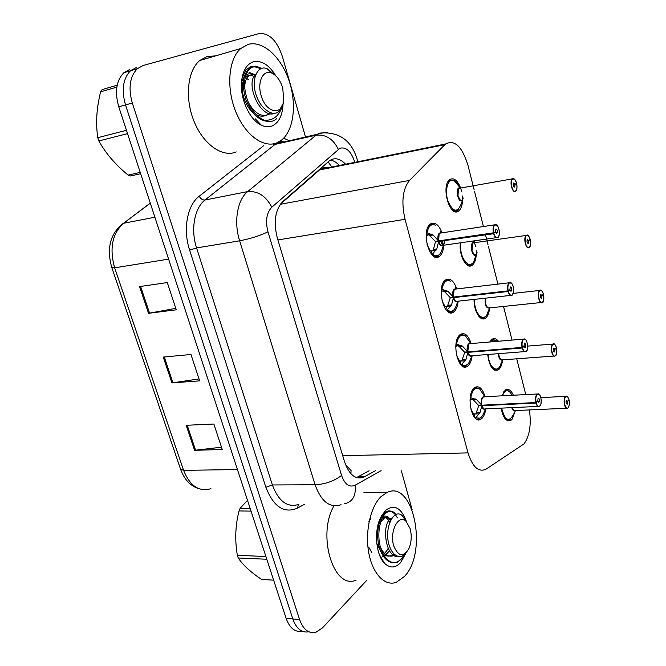 <?xml version="1.0" encoding="UTF-8"?>
<svg xmlns="http://www.w3.org/2000/svg" width="666" height="666" viewBox="0 0 666 666"><rect width="100%" height="100%" fill="white"/><g stroke="black" fill="none" stroke-linecap="round" stroke-linejoin="round"><path stroke-width="1" d="M472.127 355.711C471.603 360.339 470.288 363.669 468.19 365.676L467.465 366.242C458.408 373.218 450.815 341.45 460.015 334.698L460.481 334.34C464.86 332.259 468.406 335.339 471.103 343.564M458.133 301.174C457.675 306.218 456.285 309.748 453.954 311.755L453.679 311.963C444.314 319.638 435.747 286.263 445.562 279.97L445.579 279.961C450.033 277.647 453.762 280.636 456.768 288.927M443.781 244.747C443.498 250.316 442.082 254.171 439.535 256.293L439.352 256.427C429.986 264.069 420.529 230.836 430.278 224.134L430.736 223.809C435.123 221.845 438.886 224.858 442.016 232.842M539.793 406.019L539.418 406.352C538.02 407.034 536.871 405.935 535.963 403.055L481.909 405.702L479.995 412.562L476.04 417.499C479.453 419.48 482.134 417.749 484.074 412.312L485.747 408.874C485.189 413.12 483.957 416.25 482.076 418.248L480.927 419.172C472.194 425.482 465.476 395.204 474.1 388.045L475 387.337C479.287 385.489 482.634 388.644 485.048 396.811M502.53 360.356C502.014 364.485 500.849 367.457 499.05 369.28L498.235 369.921C492.815 371.495 489.302 366.358 487.695 354.495M489.76 341.983L492.057 339.269C494.205 337.97 496.328 338.636 498.434 341.25M489.56 308.208C489.102 312.795 487.87 316.009 485.839 317.857L485.406 318.19C480.469 322.103 473.651 310.972 474.084 299.417M476.24 254.795C475.882 259.848 474.567 263.303 472.302 265.16L472.261 265.185C466.65 270.063 458.583 255.161 460.389 242.882M462.562 200.116C462.337 205.319 461.08 208.908 458.791 210.872L458.424 211.13C449.775 217.807 440.75 185.964 449.642 179.72L450.249 179.296C454.237 177.697 457.717 180.644 460.689 188.153L461.763 191.916M515.176 411.263L511.946 419.472L510.772 420.429C506.26 421.944 503.063 417.848 501.173 408.141M501.806 395.904L505.494 389.851C508.474 388.378 511.105 390.184 513.386 395.279M474.134 189.777L467.982 165.343C462.121 146.437 454.62 139.327 445.479 144.014L409.523 180.403C402.63 189.011 401.14 201.973 405.036 219.305L468.032 452.888C472.477 466.916 478.404 472.394 485.814 469.314L523.959 443.939C529.62 436.18 531.435 424.841 529.42 409.923M345.421 464.41L351.09 470.562L350.874 473.709M330.844 167.674C326.84 166.716 323.293 167.274 320.221 169.339L280.519 204.054M525.757 394.613L516.733 358.799M512.021 340.093L503.538 306.435M497.91 284.107L488.428 246.478M488.036 244.922L485.439 234.607M483.399 226.515L474.567 191.492M474.001 240.934L475.674 246.653M476.198 250.616L476.273 253.879M462.412 195.979L462.57 199.4M366.383 580.71L322.402 627.955L315.959 632.242C308.766 633.907 303.296 629.653 299.558 619.488L132.318 103.039L125.508 104.92C121.32 89.993 122.985 78.596 130.528 70.746L136.372 67.524L130.528 70.746C122.985 78.596 121.32 89.993 125.508 104.92L292.815 618.939L125.508 104.92L118.764 106.785C114.577 91.933 116.259 80.586 123.809 72.761L129.67 69.539M308.816 631.776C301.773 633.091 296.445 628.812 292.815 618.939C296.445 628.812 301.773 633.091 308.816 631.776M302.131 631.202C295.088 632.475 289.752 628.213 286.139 618.398L118.764 106.785M186.18 425.291L213.869 424.034L222.261 449.525L194.58 450.299L186.18 425.291M139.569 286.588L167.299 282.567L176.274 309.823L148.543 313.303L139.569 286.588M163.262 357.084L190.976 354.487L199.65 380.844L171.945 382.925L163.262 357.084M199.026 378.929L171.945 382.925M175.791 308.358L148.543 313.303M221.503 447.202L194.58 450.299M401.348 470.812L412.146 509.781M132.318 103.039C128.122 88.029 129.787 76.59 137.304 68.715L143.132 65.493L258.991 33.616C269.022 32.717 276.806 40.293 282.334 56.335L305.569 137.271M345.579 164.219C340.043 158.433 334.698 157.259 329.528 160.689L282.884 201.473C275.183 209.715 273.318 221.878 277.314 237.978L344.58 461.913C349.209 474.925 355.627 479.995 363.836 477.122L375.391 470.712M330.394 160.106C333.533 160.581 336.538 162.362 339.41 165.468M369.097 470.787L356.543 477.572M568.922 399.533L568.939 399.6C568.015 396.653 566.891 395.729 565.576 396.844C562.762 399.692 565.534 411.08 568.198 407.65C569.363 405.927 569.646 403.396 569.055 400.075L567.64 401.498L566.042 401.581M513.561 410.173L512.221 407.625C513.078 410.156 514.152 411.13 515.451 410.556L566.45 408.25M568.19 407.75L569.155 405.486C569.638 403.762 569.064 399.059 569.072 400.041L568.614 400.025M567.64 401.498L567.216 404.229C566.042 403.762 565.784 402.48 566.433 400.391L567.598 401.34L566.058 401.415M508.033 390.667L504.786 390.859L503.313 392.232M504.853 418.39C506.485 420.038 508.116 420.413 509.731 419.505L509.798 419.463M510.847 418.772L509.748 419.488C508.116 420.404 506.476 420.038 504.845 418.381M502.414 395.87C504.212 391.108 506.576 389.643 509.507 391.483C506.418 390.309 504.853 390.101 504.811 390.85L507.226 390.409M512.254 395.346L509.265 391.317M567.598 401.34L568.939 399.6M470.246 397.544L476.573 399.617L481.776 405.203L478.563 405.361L473.243 399.791L471.836 399.067L469.896 400.149M482.75 397.494C481.518 399.4 481.21 401.973 481.851 405.194L481.776 405.203M535.963 403.055L536.238 402.955C537.254 406.06 538.486 407.018 539.943 405.819C542.998 402.813 540.068 391 537.112 394.48C535.805 396.27 535.472 398.926 536.113 402.455L537.695 400.949L538.161 398.101C539.452 398.551 539.735 399.891 539.019 402.106L537.504 401.132M470.77 397.644C472.435 389.493 475.432 386.646 479.77 389.102L484.881 396.811L483.383 396.894L484.89 396.819L483.017 397.186C481.576 398.992 481.185 401.665 481.851 405.203L535.83 402.547C535.173 398.892 535.514 396.145 536.871 394.297L539.385 394.547M477.955 388.087L474.292 388.378L473.434 389.052M479.187 413.827L474.891 414.019L474.467 417.299M470.779 408.882L473.493 413.669L474.891 414.019M483.383 394.547L479.77 389.102C477.522 387.67 475.707 387.429 474.317 388.37L477.905 388.07M479.953 418.14L475.299 417.89L479.878 418.173L481.018 417.424M481.909 405.702L478.696 405.86L480.086 405.286M476.04 417.499L475.299 417.89M475.79 413.969L478.696 405.86M537.737 401.115L536.238 402.955M483.391 408.416L481.976 405.694C482.917 408.491 484.124 409.548 485.606 408.874L537.995 406.418M556.326 347.452L556.343 347.519C555.386 344.472 554.229 343.448 552.863 344.447C549.95 347.044 552.797 358.733 555.552 355.527C556.759 353.904 557.059 351.39 556.46 348.002L554.986 349.3L553.321 349.434M498.709 353.646L499.084 356.352C500 359.349 501.19 360.506 502.672 359.848C500.765 360.04 499.575 358.874 499.084 356.352L498.709 353.646M556.46 348.002L555.943 347.977M554.986 349.3L554.587 351.973C553.354 351.498 553.071 350.199 553.746 348.085L554.945 349.134L553.338 349.259M494.796 340.001L491.375 340.301L489.851 341.816M498.26 368.265L497.186 369.006C495.479 370.038 493.747 369.688 491.991 367.973C493.756 369.697 495.479 370.038 497.169 369.022L497.236 368.981M490.792 341.899C492.432 339.851 494.255 339.469 496.253 340.751C493.015 339.677 491.4 339.518 491.4 340.293L493.714 339.718L496.103 340.842M496.919 341.375L496.453 340.9M554.945 349.134L556.343 347.519M543.406 294.056L543.423 294.114C542.44 290.967 541.242 289.835 539.826 290.709C536.804 293.048 539.718 305.036 542.582 302.073C543.839 300.557 544.155 298.068 543.539 294.605L542.016 295.779L540.284 295.962M485.747 298.135L485.73 304.187C486.713 307.401 487.995 308.633 489.568 307.892C487.545 308.125 486.263 306.884 485.73 304.187L485.747 298.135M543.539 294.605L542.932 294.622M542.016 295.779L541.641 298.393C540.334 297.902 540.034 296.586 540.734 294.439L541.974 295.612L540.293 295.787M485.389 316.508L484.315 317.299C482.559 318.44 480.735 318.123 478.846 316.35C480.744 318.123 482.559 318.44 484.299 317.316L484.373 317.266M541.974 295.612L543.423 294.114M530.153 239.294L530.169 239.335C529.162 236.089 527.922 234.84 526.456 235.589C523.318 237.654 526.315 249.95 529.279 247.244C530.586 245.837 530.919 243.373 530.286 239.843L526.923 241.125M474.575 242.79L473.11 242.998C471.645 244.514 471.287 247.078 472.036 250.707C473.101 254.146 474.475 255.461 476.14 254.645M529.27 247.369C529.387 246.095 531.135 248.401 530.303 239.827L529.545 239.902M528.704 240.876L528.363 243.431C526.989 242.924 526.656 241.591 527.372 239.419L528.662 240.701L526.914 240.942M465.434 263.503C467.44 265.293 469.339 265.576 471.128 264.335M465.417 263.478C467.432 265.293 469.339 265.576 471.145 264.31L471.203 264.277M473.16 242.965L473.118 242.998C471.553 245.479 471.195 248.052 472.036 250.707C472.619 253.604 473.992 254.92 476.148 254.637M528.363 243.431L527.905 243.49M528.662 240.701L530.169 239.335M515.492 191.225C512.429 193.681 509.19 181.319 512.304 178.988L512.52 178.846C513.561 177.747 514.91 179.171 516.583 183.117L516.566 183.133C515.534 179.787 514.252 178.413 512.728 179.021C509.473 180.802 512.554 193.423 515.634 190.984C516.991 189.702 517.34 187.254 516.691 183.658L513.22 184.857M462.221 200.175C457.767 204.246 454.77 185.689 460.256 187.995L458.966 188.328C457.575 189.818 457.251 192.332 457.992 195.862C459.09 199.4 460.506 200.841 462.229 200.166M516.691 183.658L515.742 183.783M515.051 184.54L514.685 187.071C513.303 186.505 512.945 185.14 513.628 182.992L515.009 184.365L513.203 184.673M452.888 180.186L449.6 180.461L447.444 182.817M451.706 209.332C453.671 211.03 455.527 211.347 457.267 210.29M459.174 188.187L458.974 188.32C457.492 190.759 457.159 193.273 457.992 195.862L458.399 188.994M458.757 209.066L457.642 210.015C455.81 211.388 453.829 211.155 451.681 209.315M462.654 199.8L461.105 204.137C457.234 213.228 452.772 211.988 447.735 200.424C444.347 189.385 448.418 177.389 454.254 180.736C450.732 180.003 448.992 180.036 449.059 180.852L452.639 180.12M460.889 188.27L455.985 182.034M515.009 184.365L516.566 183.133M456.002 343.997L462.454 346.154L467.723 351.848L464.502 352.106L459.107 346.428L457.684 345.704L455.777 346.603M526.157 351.332L525.932 351.523C524.433 352.297 523.185 351.132 522.194 348.01L467.865 352.356L465.959 359.432L461.213 364.876L463.827 365.984L466.45 365.234M456.56 344.097C458.183 336.355 461.155 333.633 465.467 335.922L470.804 343.581L469.239 343.723L470.82 343.589L469.031 343.881C467.532 345.579 467.124 348.226 467.807 351.839L467.723 351.848M522.194 348.01L522.477 347.91C523.526 351.115 524.8 352.189 526.307 351.115C529.478 348.385 526.473 336.255 523.401 339.485C522.044 341.159 521.694 343.798 522.344 347.394L523.992 346.029L524.425 343.24C525.79 343.706 526.107 345.063 525.357 347.311L523.751 346.22M522.344 347.394L467.807 351.839M463.678 334.998L459.798 335.414L457.983 337.329M465.151 360.731L460.83 361.055L460.397 364.202M456.568 355.519L459.415 360.697L460.83 361.055M469.48 341.675L465.467 335.922C463.111 334.557 461.238 334.382 459.831 335.406L463.628 334.981M467.499 364.485L464.227 365.984L461.014 364.901M457.684 345.704L461.097 345.404M467.798 351.839L468.589 344.372M467.865 352.356L464.635 352.614L466.267 351.964M461.738 360.98L464.635 352.614M524.034 346.203L522.477 347.91M469.513 355.319L467.932 352.347C468.956 355.369 470.263 356.493 471.844 355.736L524.425 351.64M441.383 289.061L447.96 291.292L453.313 297.094L450.074 297.461L444.605 291.683L443.156 290.934L442.241 291.042L441.117 292.94M512.087 295.246L512.087 295.246C510.489 296.112 509.149 294.855 508.058 291.483L453.454 297.619L451.565 304.928L446.769 310.506C448.776 312.104 450.699 312.287 452.522 311.055L452.622 310.989M456.377 288.977L454.678 289.194C453.121 290.776 452.697 293.406 453.388 297.086L453.313 297.094M508.058 291.483L508.341 291.383C509.423 294.705 510.739 295.895 512.304 294.963C515.601 292.507 512.512 280.053 509.323 283.008C507.917 284.565 507.542 287.188 508.208 290.859L509.923 289.635L510.314 286.921C511.771 287.387 512.104 288.769 511.33 291.05L509.615 289.852M508.208 290.859L453.388 297.086L454.062 289.868M449.001 280.511L444.905 281.085M450.749 306.26L446.403 306.726L445.97 309.74M441.991 300.766L444.971 306.352L446.403 306.726M441.983 289.161C443.556 281.835 446.486 279.229 450.757 281.343C448.301 280.053 446.37 279.953 444.955 281.052L448.959 280.494M453.671 310.173L452.547 311.03C450.732 312.271 448.801 312.096 446.769 310.489M453.454 297.619L450.216 297.985L452.164 297.227M447.319 306.618L450.216 297.985M509.965 289.818L508.341 291.383M455.294 300.865L453.529 297.61C454.645 300.874 456.052 302.073 457.742 301.215L510.514 295.413M426.382 232.667L433.091 234.99L438.519 240.901L435.264 241.375L429.712 235.498L428.255 234.74L426.265 235.98L426.14 238.295M497.777 237.521C496.103 238.345 494.688 236.979 493.539 233.425L438.661 241.442L436.788 248.984L431.943 254.687C434.132 256.543 436.205 256.826 438.153 255.544M437.995 240.309C437.487 234.907 438.603 232.426 441.342 232.85L439.801 233.175C438.303 234.715 437.903 237.287 438.594 240.892L438.519 240.901M493.539 233.425L493.822 233.316C494.938 236.755 496.303 238.078 497.927 237.279C501.348 235.123 498.176 222.336 494.863 225.008C493.398 226.44 493.007 229.029 493.689 232.784L495.471 231.71L495.87 229.037C497.36 229.562 497.727 230.969 496.961 233.242L495.046 231.968M443.165 245.354L444.838 240.867M493.689 232.784L438.594 240.892L439.152 233.933M443.032 241.134L442.132 240.934L443.032 241.134M433.907 224.567L430.078 224.975L427.78 227.581M435.964 250.358L431.601 250.974L431.16 253.838M427.056 244.638L430.144 250.583L431.601 250.974M443.34 240.759L493.623 233.724M438.744 241.425C439.427 244.414 440.934 245.696 443.273 245.279C441.466 246.229 439.96 244.946 438.736 241.425L440.551 240.609M439.951 233.067L441.525 232.917M427.014 232.767C428.546 225.874 431.41 223.385 435.614 225.316C433.067 224.109 431.093 224.092 429.687 225.266L433.857 224.55M439.527 254.429L438.37 255.378C436.372 256.835 434.232 256.601 431.943 254.678M428.255 234.74L431.693 234.207M438.661 241.442L435.406 241.916L437.837 241M443.065 241.1L441.208 241.067M432.517 250.832L433.416 249.459L435.406 241.916M495.512 231.901L493.822 233.316M381.035 496.603L387.029 492.457C413.494 479.353 428.213 552.047 404.495 576.415L396.245 582.342C384.848 586.596 372.494 573.776 368.739 552.63C364.893 531.551 370.546 506.66 381.035 496.603M370.904 518.514L368.914 521.62M368.689 547.102L371.944 552.855M382.301 556.826L383.466 556.368M386.005 554.67L388.253 552.206M385.914 552.081L388.17 548.343M389.61 522.677L388.744 520.787M380.153 518.506L381.443 517.432M390.101 519.197C388.053 516.425 385.739 515.534 383.15 516.508M405.744 553.554L400.482 562.762C395.204 568.19 389.885 568.356 384.507 563.269C376.232 555.228 373.917 532.642 379.97 518.947L385.181 510.714C394.081 503.804 401.182 507.475 406.501 521.728M395.812 514.71C391.841 510.056 387.67 509.69 383.3 513.594L381.576 515.609M380.669 517.632L381.743 516.916M356.119 580.153C333.666 590.267 316.725 535.198 333.974 505.844M389.444 523.118L388.902 521.078M248.102 44.422C262.937 40.193 281.16 57.06 289.036 80.619C297.044 104.129 293.806 130.653 281.343 140.251L277.014 142.774C263.661 148.585 244.913 135.023 235.556 111.197C226.074 87.471 228.588 58.916 240.742 48.518L248.102 44.422M236.272 151.94C222.61 157.742 203.571 144.722 194.156 121.637C184.615 98.635 187.304 70.821 199.733 60.514L207.251 56.427L215.501 55.902M245.804 75.308L248.426 73.918L252.297 73.635L255.236 74.817M248.343 79.587L245.488 77.398M283.058 103.854C282.55 115.409 278.896 122.785 272.078 125.982C268.748 127.256 265.185 127.006 261.372 125.208C249.642 120.08 239.643 98.143 241.591 81.061C242.857 70.571 246.736 64.161 253.222 61.846C261.438 60.082 268.964 64.735 275.807 75.807M257.967 66.933L251.482 66.225L245.871 69.83L241.866 78.854M241.533 81.776L244.272 76.773M249.042 72.361L252.297 73.635M256.901 66.692L255.344 66.134M266.783 559.249L238.253 557.991L237.787 556.668L237.354 555.319L265.892 556.526M251.032 511.113L239.019 510.955C235.323 525.499 234.773 540.284 237.354 555.319M239.019 510.955L240.101 508.341L250.166 508.458M247.511 500.333L240.101 508.341M396.37 514.485C393.797 511.488 390.967 510.639 387.878 511.929C380.211 514.793 375.749 535.497 381.377 549.866C384.548 558.05 388.927 562.354 394.522 562.77L394.713 562.77C398.959 561.638 402.605 558.616 405.669 553.687M397.386 517.915C394.389 512.254 390.817 510.256 386.671 511.913C378.929 514.926 374.683 535.489 380.161 549.825C383.716 558.766 388.544 563.045 394.63 562.662M403.896 556.268L397.435 562.262L394.713 562.77M393.764 545.97C389.135 531.793 398.568 513.444 406.085 521.32L410.106 528.546C411.913 535.63 411.505 542.324 408.882 548.634C403.33 557.492 398.293 556.601 393.764 545.97M407.043 551.714L402.222 556.218L398.767 556.435C395.08 555.76 392.132 552.738 389.926 547.377C382.742 529.77 393.864 506.834 402.564 515.975L406.352 521.503M238.253 557.991C243.048 565.126 250.849 572.285 261.638 579.47L273.626 580.153M383.991 555.319L384.465 555.119M385.697 554.445L389.444 550.699M390.751 520.071C388.869 517.69 386.78 516.982 384.482 517.965L380.652 522.102M380.552 547.36C383.708 554.287 387.887 557.126 393.082 555.86L395.146 554.886M379.82 521.103L379.387 520.429M384.54 553.446L388.311 548.642M389.76 522.269C387.787 518.381 385.339 516.883 382.426 517.782M380.752 518.814L379.495 520.129M376.814 543.448L381.193 552.339M383.524 554.528L385.972 555.769L388.586 556.143L390.676 555.769L393.989 553.871M392.116 517.89L391.675 518.081C380.994 521.828 384.94 559.357 398.909 556.468M127.539 133.633L98.884 140.951L98.318 139.327L97.794 137.687L126.448 130.295M116.841 87.113L100.658 91.816C96.562 107.8 95.604 123.085 97.794 137.687M100.658 91.816L102.081 89.619L117.183 85.206M261.48 68.54C256.901 65.801 252.93 65.942 249.567 68.948C243.748 75.558 242.99 85.781 247.294 99.609C251.115 109.707 256.585 116.508 263.703 120.022L263.952 120.138C273.085 121.062 279.362 116.001 282.784 104.945M260.431 68.998C255.886 66.15 251.873 66.25 248.393 69.281C242.599 75.791 241.816 86.006 246.054 99.933C252.339 115.36 260.872 122.486 271.653 121.32M276.473 118.806L275.924 119.272C272.444 121.953 268.456 122.244 263.952 120.138M261.155 95.554C256.876 82.084 263.22 69.048 271.778 73.102C276.715 75.458 280.369 80.419 282.742 87.979L283.766 100.683C282.068 116.167 265.842 112.97 261.155 95.554M283.133 103.521L278.738 111.605C275.566 114.036 271.944 113.894 267.89 111.189C263.187 108.383 259.49 103.605 256.801 96.845C250.25 80.419 257.326 64.236 267.199 68.74L274.85 74.967M140.651 173.693L130.544 175.966L128.155 175.108L140.226 172.386M98.884 140.951C105.694 153.338 115.451 164.727 128.155 175.108M255.528 75.375C252.73 74.176 250.316 74.517 248.268 76.39C245.746 79.013 244.564 83.108 244.73 88.678M248.693 103.055C255.353 114.286 262.529 117.832 270.205 113.695M254.995 77.164C251.465 74.767 248.41 74.734 245.821 77.065L245.155 77.772M243.548 80.544C239.752 88.553 244.414 105.444 252.78 112.288M256.427 114.76C260.772 116.791 264.544 116.633 267.749 114.294M268.889 113.345L269.838 112.346M256.06 74.026L255.661 74.376C244.822 83.225 260.314 119.689 274.991 113.262M328.097 161.896L331.818 167M342.707 455.669L468.032 452.888M277.897 239.927L405.036 219.305M280.353 204.287L409.523 180.403M319.422 169.98L444.78 144.672M120.121 226.432L123.227 223.343C110.181 233.6 106.385 248.376 111.838 267.665L114.652 267.824L183.591 470.346L180.553 469.155L111.88 267.79M150.266 203.08L123.543 223.268C112.246 233.525 109.282 248.376 114.652 267.824L168.598 259.124M237.446 469.563L183.591 470.346C189.96 485.997 199.067 492.107 210.931 488.686M150.308 203.205L123.543 223.268L154.895 217.249M286.139 618.398L299.558 619.488M164.286 356.984L172.96 382.808M187.204 425.241L195.596 450.224M140.601 286.438L149.567 313.145M354.803 162.354L354.703 162.005C351.107 151.265 346.187 146.686 339.951 148.252L271.811 207.209C266.542 212.795 265.259 221.004 267.973 231.835L341.566 475.424C344.822 484.432 349.325 487.703 355.086 485.256L381.094 470.637M341.075 504.711C329.978 508.408 321.312 501.764 315.093 484.781L239.627 240.801C233.558 221.92 237.346 199.658 247.694 191.592L316.508 134.815L319.364 133.142L327.314 132.567M282.933 141.342L278.538 142.333L275.1 144.38L316.025 135.206C325.757 134.191 333.191 138.894 338.32 149.317M304.262 504.412L297.594 508.075C284.141 513.852 273.568 506.909 265.876 487.254L189.619 250.125C182.725 229.52 187.254 205.095 199.234 196.22L263.511 145.812M283.658 138.187L289.51 140.876M281.169 141.2L281.676 141.467M281.885 141.583L283.108 142.316M341.566 475.424C334.324 481.035 325.499 484.157 315.093 484.781L272.386 484.965C278.654 501.49 287.487 507.958 298.868 504.37M271.811 207.209C265.959 196.029 257.925 190.826 247.694 191.592L205.028 200C194.447 207.959 190.493 229.628 196.578 247.935L272.386 484.965L265.876 487.254M272.519 143.989L275.1 144.38L205.028 200C202.631 200.183 200.691 198.918 199.234 196.22M267.973 231.835C259.69 235.781 250.241 238.769 239.627 240.801L196.578 247.935L189.619 250.125M298.31 504.587L297.594 508.075M355.086 485.256C356.235 495.779 352.622 501.973 344.239 503.837M357.284 159.89L357.359 160.131C352.114 141.658 340.709 132.567 323.127 132.859L275.599 143.998L277.314 142.649M362.246 477.722L363.311 477.131M358.183 476.823L364.535 476.764M515.284 410.639C513.877 411.438 512.712 410.439 511.779 407.65M568.048 407.842L567.665 408.191C564.893 410.373 562.653 399.325 565.342 396.67L567.565 396.819M515.542 410.547L513.478 414.552C508.874 422.627 504.92 420.487 501.623 408.125M512.187 395.346L509.64 391.583M481.268 404.645C480.819 398.901 481.968 396.27 484.723 396.745M485.422 408.974C483.999 409.815 482.767 408.957 481.734 406.393M483.374 405.128L481.984 405.694M479.995 412.562L476.673 412.712M473.251 415.534L473.493 413.669M475.241 398.892L471.836 399.067M476.573 399.617L473.243 399.791M470.146 398.501L470.929 399.117M502.497 359.94C500.258 360.764 498.851 358.674 498.268 353.679M555.402 355.727L555.144 355.952C552.264 358.341 549.766 346.778 552.622 344.272L554.82 344.505M500.674 359.49L499.084 356.352M502.78 359.84L500.882 363.803C497.968 374.384 488.694 367.848 488.153 354.462M496.719 341.392L496.253 340.751L496.736 341.125M489.393 308C486.022 308.216 484.648 304.945 485.273 298.193M542.307 302.397L542.307 302.397C539.335 305.003 536.538 292.874 539.585 290.534L541.741 290.851M542.898 301.715L542.59 302.139M487.479 307.584L485.73 304.187M489.701 307.875L487.97 311.846C484.915 324.25 473.776 314.21 474.575 299.367M475.974 254.753C471.511 258.599 469.064 240.268 474.375 242.724M529.137 247.469C526.09 250.258 522.977 237.695 526.173 235.448L528.321 235.789M529.736 246.736L529.279 247.344M473.976 254.395L472.036 250.707L472.544 243.614M476.381 254.437L474.708 258.641C471.495 273.193 458.233 258.325 460.972 242.799M460.472 188.062L512.487 178.846L514.527 179.279M516.233 190.326L515.617 191.125M460.139 199.858L457.992 195.862M460.323 187.979L454.254 180.736L456.085 182.134M467.216 351.273C466.749 345.637 467.89 343.057 470.646 343.523M471.67 355.835C470.146 356.776 468.822 355.852 467.69 353.063M522.061 347.486C521.386 343.764 521.753 341.034 523.16 339.294L525.64 339.643M469.422 351.706L467.94 352.347M472.028 355.719L470.529 359.099C468.564 365.018 465.709 366.808 461.971 364.469M465.959 359.432L462.62 359.69M459.174 362.421L459.415 360.697M462.454 346.154L459.107 346.428M455.885 345.03L456.768 345.771M452.797 296.512C452.306 290.992 453.438 288.461 456.193 288.911M457.559 301.332C455.944 302.372 454.512 301.373 453.28 298.351M507.925 290.942C507.234 287.146 507.617 284.44 509.074 282.825L511.521 283.25M455.144 296.886L453.529 297.61M456.335 288.961L455.186 287.387M457.95 301.19L456.61 304.562C454.653 310.964 451.623 312.795 447.527 310.056M451.565 304.928L448.201 305.286M444.738 307.925L444.971 306.352M446.586 290.534L443.156 290.934M447.96 291.292L444.605 291.683M441.258 290.16L442.241 291.042M444.58 240.576L444.355 242.882C442.732 247.044 440.784 246.82 438.494 242.199M493.398 232.867C492.707 229.146 493.065 226.498 494.48 224.925L496.994 225.316M498.551 236.58L497.918 237.412C498.401 237.554 498.901 236.255 499.417 233.5C498.976 224.242 494.83 223.743 494.638 224.825L439.801 233.175M441.441 232.85L440.492 231.618M442.773 241.142L442.765 245.554M443.623 244.938L442.307 248.659C440.368 255.544 437.171 257.401 432.709 254.221M436.788 248.984L433.416 249.459M429.928 252.006L430.144 250.583M433.091 234.99L429.712 235.498M426.24 233.841L427.331 234.873M467.465 366.242L463.22 366.55M453.679 311.963L449.234 312.429M480.927 419.172L476.906 419.33M498.235 369.921L494.613 370.171M485.406 318.19L481.61 318.564M472.261 265.185L468.331 265.701M510.772 420.429L507.334 420.562M320.221 169.339L445.479 144.014M458.791 210.872L454.753 211.522M439.535 256.293L434.931 256.926M199.392 488.861C190.726 486.313 184.474 479.836 180.644 469.422M123.809 72.761L137.304 68.715M283.758 141.159L279.162 141.716M357.8 161.746L357.359 160.131M357.484 477.181L363.836 477.122M567.665 408.191L568.123 407.825M540.892 397.635L565.7 396.345C566.208 396.803 566.791 394.122 568.955 399.567M484.657 396.72L537.212 393.997L539.527 394.622C542.274 398.226 540.892 406.685 539.935 405.919M539.418 406.352L539.851 406.01M538.894 402.214L538.419 402.239M474.292 388.378L473.734 388.411M527.697 346.104L552.855 344.072C553.429 344.663 553.854 341.442 556.351 347.486M553.862 356.052L502.672 359.848M554.587 351.973L554.162 352.006M491.375 340.301L490.867 340.343M555.544 355.627C556.31 356.202 557.226 350.199 556.468 347.977M513.311 293.381L539.685 290.451C540.326 291.192 540.559 287.387 543.431 294.089M540.975 302.539L489.568 307.892M541.641 298.393L541.192 298.435M542.574 302.189C543.406 303.005 543.731 300.474 543.556 294.588M474.334 242.707L526.223 235.414C527.072 236.164 527.081 232.218 530.186 239.31M471.145 264.31L472.227 263.461M474.475 242.749L473.085 241M477.081 252.672L476.49 254.154M449.034 180.861L448.493 180.952M463.286 198.018L462.77 199.459M514.743 187.029L514.26 187.113M515.642 191.109C515.809 189.86 517.565 192.124 516.716 183.641M470.762 343.598L523.351 339.136L525.591 339.502C528.205 341.916 527.922 351.981 526.298 351.232M525.283 347.377L524.783 347.411M459.798 335.414L459.24 335.464M456.318 288.986L509.107 282.8C509.382 282.176 510.248 282.359 511.704 283.358C513.036 285.09 513.702 287.745 513.719 291.317L512.296 295.08M511.313 291.067L510.789 291.125M444.93 281.069L444.355 281.144M443.756 244.564L444.355 242.882L443.273 245.279L496.245 237.679M496.961 233.242L496.42 233.316M434.024 256.002L433.424 256.085M429.653 225.283L429.07 225.374M442.241 241.217L440.634 244.913M387.029 492.457L363.936 492.44M380.011 555.669L384.507 563.269M255.261 118.823L261.372 125.208M240.742 48.518L199.733 60.514M387.878 511.929L386.671 511.913M406.085 521.32L402.564 515.975M384.482 517.965L382.351 517.932M393.082 555.86L390.676 555.769M249.567 68.948L248.385 69.281M271.778 73.102L267.199 68.74M248.268 76.39L245.821 77.065"/></g></svg>
